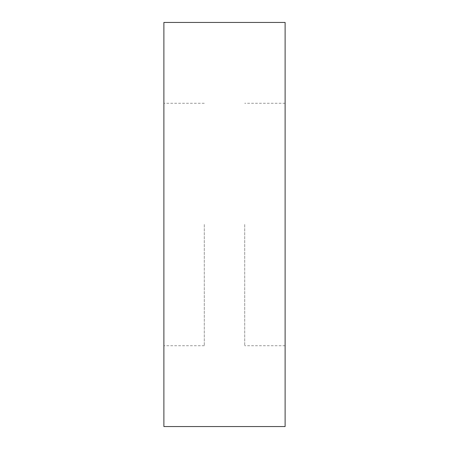 <?xml version="1.0" encoding="UTF-8"?>
<svg xmlns="http://www.w3.org/2000/svg" width="449" height="449" viewBox="0 0 449 449"><rect width="100%" height="100%" fill="white"/><g stroke="black" fill="none" stroke-linecap="round" stroke-linejoin="round"><path stroke-width="0.34" stroke-dasharray="2.25 1.68" d="M285.115 22.45L285.115 426.55M163.885 22.45L163.885 426.55M204.295 224.5L204.295 345.73L204.295 224.5M244.705 224.5L244.705 345.73L244.705 224.5M204.295 345.73L163.885 345.73M285.115 345.73L244.705 345.73M285.115 103.27L244.705 103.27M204.295 103.27L163.885 103.27"/><path stroke-width="0.67" d="M285.115 224.5L285.115 22.45L163.885 22.45L163.885 426.55L285.115 426.55L285.115 224.5"/></g></svg>
